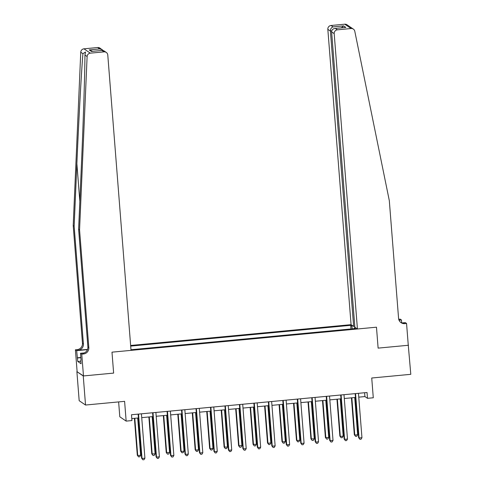 <?xml version="1.0" encoding="UTF-8"?>
<svg xmlns="http://www.w3.org/2000/svg" width="484" height="484" viewBox="0 0 484 484"><rect width="100%" height="100%" fill="white"/><g stroke="black" fill="none" stroke-linecap="round" stroke-linejoin="round"><path stroke-width="0.73" d="M118.628 401.908L119.802 416.784L126.155 421.11L131.944 420.566L131.485 414.752L367.041 392.512L367.495 398.326L373.285 397.775L371.73 378.01L410.795 374.32L408.26 345.086M83.478 375.941L113.631 373.097L111.985 352.164L131.025 350.368L107.781 55.019A3.521 3.467 124.3 0 0 104.036 51.861L90.32 53.155A3.521 3.467 124.3 0 0 87.114 56.537L79.564 229.882L88.826 347.615A5.868 5.778 -55.7 0 1 83.496 353.973L81.76 354.137L83.478 375.941L76.889 371.633L79.176 400.704L85.535 405.035L83.248 375.965L113.631 373.097L111.985 352.164L376.473 327.19L357.434 328.987L334.19 33.638L331.619 31.89L354.863 327.238L357.434 328.987M354.79 326.301L353.647 326.41L351.075 324.661L130.638 345.473M76.889 371.633L83.248 375.965M352.291 328.842L351.717 326.041L350.676 325.333L130.692 346.102M351.717 326.041L352.933 325.926M355.577 327.722L354.361 327.837L354.3 328.654M130.946 349.369L131.424 349.696L355.401 328.545L354.361 327.837M126.155 421.11L124.6 401.345L85.535 405.035M402.234 322.913L405.314 322.622L406.56 323.469L408.272 345.274L378.119 348.123L408.508 345.249M378.119 348.123L376.473 327.19L378.119 348.123M358.759 397.152L364.918 396.571L367.495 398.326M131.787 418.581L138.43 417.952M141.727 417.644L152.902 416.591M156.199 416.276L167.367 415.224M170.664 414.909L181.839 413.856M185.136 413.548L196.304 412.489M199.602 412.18L210.776 411.122M214.073 410.813L225.242 409.76M228.539 409.446L239.713 408.393M243.01 408.079L254.179 407.026M257.476 406.711L268.65 405.659M271.947 405.35L283.122 404.291M286.419 403.983L297.587 402.924M300.885 402.615L312.059 401.563M315.356 401.248L326.525 400.195M329.822 399.881L340.996 398.828M344.293 398.52L355.462 397.461M364.615 392.736L364.918 396.571M350.676 325.333L350.961 328.969M355.159 393.631L358.626 437.675L359.055 437.966L355.565 393.595M361.953 437.693L361.07 439.2L359.914 439.309L359.055 437.966L361.953 437.693L358.456 393.323M359.914 439.309L358.626 437.675M351.426 397.842L354.33 434.747L354.76 435.037L357.658 434.765L354.724 397.533M351.832 397.806L354.76 435.037L355.619 436.38L354.33 434.747M357.658 434.765L356.781 436.272L355.619 436.38M349.859 26.759L353.356 29.107A3.521 3.467 124.3 0 0 351.1 28.526L344.741 24.2A3.521 3.467 -55.7 0 1 346.998 24.781L349.672 26.596M353.356 29.107A3.521 3.467 124.3 0 1 354.79 31.266L389.311 200.636L398.58 318.369A5.868 5.778 124.3 0 0 404.824 323.633L406.56 323.469M351.075 324.661L327.831 29.312A3.521 3.467 -55.7 0 1 331.032 25.495L333.083 26.892L343.616 25.9L345.866 27.431L335.333 28.423L337.384 29.826L351.1 28.526M331.032 25.495L344.741 24.2M398.725 319.283L400.201 319.144L401.448 319.991L399.034 320.22M401.666 322.774L401.448 319.991M353.647 326.41L330.403 31.061L327.831 29.312M399.409 319.948L398.943 319.991A5.868 5.778 124.3 0 0 399.409 319.948L398.786 319.525M337.384 29.826A3.521 3.467 124.3 0 0 334.19 33.638M400.607 322.326A5.868 5.778 124.3 0 0 403.88 322.997L404.824 323.633M333.083 26.892C331.316 27.521 330.421 28.913 330.403 31.061L331.697 30.94M343.616 25.9L341.359 27.836M345.866 27.431L344.977 27.515M331.619 31.89C331.709 29.79 332.944 28.635 335.333 28.423L345.419 27.449M79.564 229.882L78.62 229.241L81.342 166.774C83.284 122.875 84.857 74.022 84.948 55.061L85.529 52L82.927 53.688C81.403 71.668 78.753 119.79 76.871 163.725L74.149 226.197L83.411 343.924A5.868 5.778 -55.7 0 1 78.081 350.289L77.144 349.648L75.407 349.811L77.119 371.615M74.149 226.197L73.205 225.556L82.474 343.289A5.868 5.778 -55.7 0 1 77.144 349.648M83.496 353.973L82.558 353.332A5.868 5.778 -55.7 0 0 87.888 346.974L78.62 229.241M104.036 51.861L101.979 50.457L91.446 51.455L89.195 49.919L99.728 48.926L97.677 47.529L83.962 48.824L90.32 53.155M82.927 53.688L80.755 52.211L73.205 225.556M81.76 354.137L80.519 353.29L81.064 360.229M80.876 361.191L77.761 361.488L81.082 363.744L80.804 360.253M77.761 361.488L76.653 350.658L75.407 349.811M80.519 353.29L84.168 352.945M87.574 349.394L78.081 350.289M87.483 349.636L76.653 350.658M80.755 52.211A3.521 3.467 -55.7 0 1 83.962 48.824M97.677 47.529A3.521 3.467 -55.7 0 1 99.934 48.11L103.146 50.469M77.216 357.809L80.846 357.464M80.864 357.676L77.488 357.997M101.979 50.457L103.909 50.814L106.292 52.435M91.446 51.455L92.117 51.389M89.195 49.919L92.656 51.316M99.728 48.926L102.312 49.725M340.694 394.998L344.16 439.036L344.59 439.333L341.099 394.962M347.482 439.061L346.604 440.561L345.449 440.676L344.59 439.333L347.482 439.061L343.991 394.684M345.449 440.676L344.16 439.036M326.222 396.366L329.689 440.404L330.118 440.7L326.627 396.323M333.016 440.422L332.133 441.928L330.977 442.037L330.118 440.7L333.016 440.422L329.519 396.051M330.977 442.037L329.689 440.404M311.756 397.727L315.223 441.771L315.653 442.061L312.156 397.691M318.545 441.789L317.667 443.296L316.512 443.404L315.653 442.061L318.545 441.789L315.054 397.418M316.512 443.404L315.223 441.771M336.961 399.209L339.865 436.114L340.294 436.405L343.186 436.132L340.258 398.901M337.36 399.173L340.294 436.405L341.153 437.748L339.865 436.114M343.186 436.132L342.309 437.639L341.153 437.748M322.489 400.577L325.393 437.482L328.721 437.5L325.786 400.262M322.895 400.534L325.823 437.772L326.682 439.115L325.393 437.482M328.721 437.5L327.837 439.006L326.682 439.115M308.024 401.944L310.928 438.849L314.249 438.867L311.321 401.629M308.423 401.901L311.357 439.139L312.216 440.482L310.928 438.849M314.249 438.867L313.372 440.373L312.216 440.482M297.285 399.094L300.752 443.138L301.181 443.429L297.69 399.058M304.073 443.156L303.196 444.663L302.04 444.772L301.181 443.429L304.073 443.156L300.582 398.786M302.04 444.772L300.752 443.138M293.552 403.305L296.456 440.21L296.886 440.507L299.784 440.234L296.849 402.997M293.957 403.269L296.886 440.507L297.745 441.85L296.456 440.21M299.784 440.234L298.9 441.735L297.745 441.85M282.819 400.462L286.286 444.506L286.716 444.796L283.219 400.425M289.607 444.524L288.73 446.03L287.569 446.139L286.716 444.796L289.607 444.524L286.117 400.153M287.569 446.139L286.286 444.506M279.087 404.672L281.99 441.577L282.42 441.874L285.312 441.596L282.384 404.364M279.486 404.636L282.42 441.874L283.279 443.211L281.99 441.577M285.312 441.596L284.435 443.102L283.279 443.211M268.348 401.829L271.814 445.867L272.244 446.163L268.753 401.793M275.136 445.891L274.259 447.397L273.103 447.506L272.244 446.163L275.136 445.891L271.645 401.514M273.103 447.506L271.814 445.867M264.615 406.04L267.519 442.945L267.948 443.235L270.84 442.963L267.912 405.731M265.02 406.003L267.948 443.235L268.808 444.578L267.519 442.945M270.84 442.963L269.963 444.469L268.808 444.578M253.882 403.196L257.349 447.234L257.778 447.531L254.281 403.154M260.67 447.252L259.793 448.759L258.631 448.868L257.778 447.531L260.67 447.252L257.179 402.882M258.631 448.868L257.349 447.234M250.149 407.407L253.053 444.312L256.375 444.33L253.447 407.092M250.549 407.371L253.483 444.602L254.336 445.945L253.053 444.312M256.375 444.33L255.498 445.837L254.336 445.945M239.411 404.564L242.877 448.601L243.307 448.892L239.816 404.521M246.199 448.62L245.321 450.126L244.166 450.235L243.307 448.892L246.199 448.62L242.708 404.249M244.166 450.235L242.877 448.601M235.678 408.774L238.582 445.679L241.903 445.697L238.975 408.46M236.083 408.732L239.011 445.97L239.87 447.313L238.582 445.679M241.903 445.697L241.026 447.204L239.87 447.313M224.945 405.925L228.406 449.969L228.835 450.259L225.344 405.888M231.733 449.987L230.856 451.493L229.694 451.602L228.835 450.259L231.733 449.987L228.242 405.616M229.694 451.602L228.406 449.969M221.206 410.142L224.116 447.047L227.438 447.065L224.503 409.827M221.612 410.099L224.54 447.337L225.399 448.68L224.116 447.047M227.438 447.065L226.56 448.571L225.399 448.68M210.473 407.292L213.94 451.336L214.37 451.626L210.879 407.256M217.262 451.354L216.384 452.861L215.229 452.97L214.37 451.626L217.262 451.354L213.771 406.983M215.229 452.97L213.94 451.336M206.741 411.503L209.645 448.408L210.074 448.704L212.966 448.432L210.038 411.194M207.146 411.467L210.074 448.704L210.933 450.041L209.645 448.408M212.966 448.432L212.089 449.932L210.933 450.041M196.002 408.659L199.468 452.703L199.898 452.994L196.407 408.623M202.796 452.721L201.919 454.228L200.757 454.337L199.898 452.994L202.796 452.721L199.299 408.351M200.757 454.337L199.468 452.703M192.269 412.87L195.173 449.775L195.603 450.066L198.501 449.793L195.566 412.562M192.674 412.834L195.603 450.066L196.462 451.409L195.173 449.775M198.501 449.793L197.623 451.3L196.462 451.409M181.536 410.027L185.003 454.065L185.433 454.361L181.942 409.99M188.324 454.089L187.447 455.589L186.292 455.704L185.433 454.361L188.324 454.089L184.834 409.712M186.292 455.704L185.003 454.065M177.803 414.237L180.707 451.142L181.137 451.433L184.029 451.161L181.101 413.929M178.203 414.201L181.137 451.433L181.996 452.776L180.707 451.142M184.029 451.161L183.152 452.667L181.996 452.776M167.065 411.394L170.531 455.432L170.961 455.728L167.47 411.352M173.859 455.45L172.976 456.956L171.82 457.065L170.961 455.728L173.859 455.45L170.362 411.079M171.82 457.065L170.531 455.432M163.332 415.605L166.236 452.51L169.563 452.528L166.629 415.29M163.737 415.562L166.665 452.8L167.524 454.143L166.236 452.51M169.563 452.528L168.686 454.034L167.524 454.143M152.599 412.755L156.066 456.799L156.495 457.09L153.005 412.719M159.387 456.817L158.51 458.324L157.354 458.433L156.495 457.09L159.387 456.817L155.896 412.447M157.354 458.433L156.066 456.799M148.866 416.972L151.77 453.877L155.092 453.895L152.164 416.657M149.266 416.93L152.2 454.167L153.059 455.511L151.77 453.877M155.092 453.895L154.214 455.402L153.059 455.511M138.128 414.123L141.594 458.166L142.024 458.457L138.533 414.086M144.916 458.185L144.038 459.691L142.883 459.8L142.024 458.457L144.916 458.185L141.425 413.814M142.883 459.8L141.594 458.166M134.395 418.333L137.299 455.238L137.728 455.535L140.626 455.262L137.692 418.025M134.8 418.297L137.728 455.535L138.587 456.878L137.299 455.238M140.626 455.262L139.743 456.763L138.587 456.878M76.871 163.725L79.836 201.417M83.411 343.924L82.474 343.289M87.888 346.974L88.826 347.615M87.114 56.537L84.948 55.061M91.785 51.401L102.318 50.403"/></g></svg>
